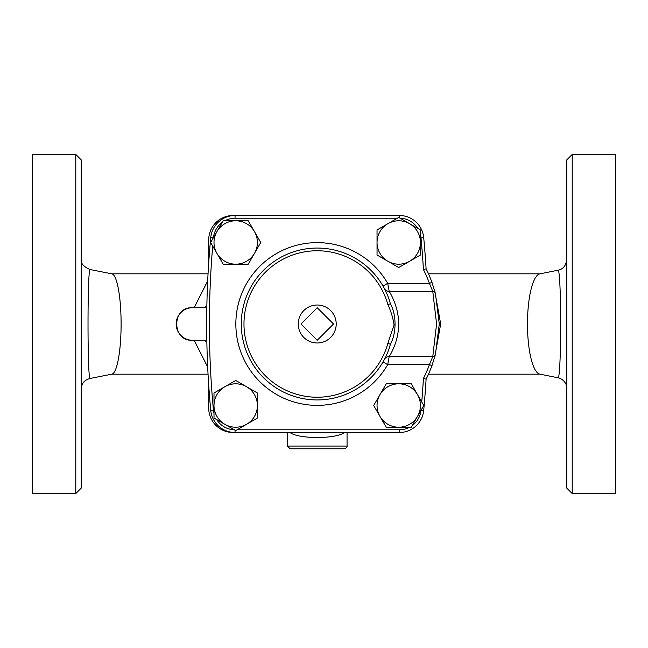 <?xml version="1.0" encoding="UTF-8"?>
<svg xmlns="http://www.w3.org/2000/svg" width="648" height="648" viewBox="0 0 648 648"><rect width="100%" height="100%" fill="white"/><g stroke="black" fill="none" stroke-linecap="round" stroke-linejoin="round"><path stroke-width="0.97" d="M434.751 356.967L440.689 324L434.743 291.033M558.066 377.8L539.784 374.115A50.18 12.984 -90 0 1 527.472 324A50.18 12.984 -90 0 1 539.784 273.885L558.066 270.2C559.54 269.114 560.714 294.921 560.682 324C560.714 353.079 559.54 378.886 558.066 377.8C563.29 378.877 567.178 384.07 566.773 388.436M194.149 340.273L207.684 367.035M203.294 340.273L206.85 341.609A5.427 5.427 0 0 0 203.294 340.273L192.44 340.273A16.273 16.273 0 0 1 176.167 324A16.273 16.273 0 0 1 192.44 307.727L203.294 307.727A5.427 5.427 0 0 0 206.85 306.391L203.294 307.727M207.684 280.965L194.149 307.727M208.713 262.772L208.713 239.914A24.413 24.413 0 0 1 233.126 215.501L235.038 215.501A24.413 24.413 0 0 0 210.738 237.622A922.29 922.29 0 0 0 210.738 410.378A24.413 24.413 0 0 0 235.038 432.5L233.126 432.5A24.413 24.413 0 0 1 208.713 408.086L208.713 385.228M317.22 307.727L333.493 324L317.22 340.273L300.939 324L317.22 307.727M336.207 324A18.986 18.986 0 0 0 307.727 307.557A18.986 18.986 0 0 0 307.727 340.443A18.986 18.986 0 0 0 336.207 324M214.002 405.518L214.002 392.988L224.848 386.726A21.7 21.7 0 0 0 224.848 424.31L214.002 418.049L214.002 405.518M235.702 380.457L246.548 386.726A21.7 21.7 0 0 0 224.848 386.726L235.702 380.457M257.402 392.988L257.402 405.518A21.7 21.7 0 0 0 246.548 386.726L257.402 392.988M246.548 424.31L235.702 430.572L224.848 424.31A21.7 21.7 0 0 0 257.402 405.518L257.402 418.049L246.548 424.31M235.702 220.782L248.233 220.782L254.494 231.636A21.7 21.7 0 0 0 216.91 231.636L223.171 220.782L235.702 220.782M260.755 242.482L254.494 253.336A21.7 21.7 0 0 0 254.494 231.636L260.755 242.482M248.233 264.181L235.702 264.181A21.7 21.7 0 0 0 254.494 253.336L248.233 264.181M216.91 253.336L210.641 242.482L216.91 231.636A21.7 21.7 0 0 0 235.702 264.181L223.171 264.181L216.91 253.336M420.439 242.482L420.439 255.012L409.585 261.274A21.7 21.7 0 0 0 409.585 223.69L420.439 229.951L420.439 242.482M398.739 267.543L387.885 261.274A21.7 21.7 0 0 0 409.585 261.274L398.739 267.543M377.039 255.012L377.039 242.482A21.7 21.7 0 0 0 387.885 261.274L377.039 255.012M387.885 223.69L398.739 217.428L409.585 223.69A21.7 21.7 0 0 0 377.039 242.482L377.039 229.951L387.885 223.69M398.739 427.218L386.208 427.218L379.947 416.364A21.7 21.7 0 0 0 417.531 416.364L411.261 427.218L398.739 427.218M373.677 405.518L379.947 394.664A21.7 21.7 0 0 0 379.947 416.364L373.677 405.518M386.208 383.819L398.739 383.819A21.7 21.7 0 0 0 379.947 394.664L386.208 383.819M417.531 394.664L423.792 405.518L417.531 416.364A21.7 21.7 0 0 0 398.739 383.819L411.261 383.819L417.531 394.664M423.703 237.622L420.998 237.881A919.577 919.577 0 0 1 423.428 269.552L426.101 268.831A922.29 922.29 0 0 0 423.703 237.622A24.413 24.413 0 0 0 399.395 215.501L235.038 215.501L235.038 218.214L397.378 218.214M431.981 365.594L429.43 364.662A119.353 119.353 0 0 1 423.428 378.448L426.101 379.169A122.067 122.067 0 0 0 431.981 365.594L435.416 354.497L439.287 323.976L435.416 293.504L431.981 282.406L429.43 283.338L432.783 291.47L436.574 323.976L432.783 356.53L429.43 364.662L387.707 364.662L383.009 361.957L383.705 360.725M235.038 430.191L235.038 432.5L399.395 432.5A24.413 24.413 0 0 0 423.703 410.378A922.29 922.29 0 0 0 426.101 379.169M431.981 282.406A122.067 122.067 0 0 0 426.101 268.831M389.391 347.652L390.428 344.218L387.82 343.489A73.24 73.24 0 0 1 275.06 383.891A73.24 73.24 0 0 1 275.06 264.109A73.24 73.24 0 0 1 387.82 304.511L390.428 303.782A75.954 75.954 0 0 0 273.497 261.897A75.954 75.954 0 0 0 273.497 386.103A75.954 75.954 0 0 0 390.428 344.218C396.568 332.934 396.56 315.058 390.428 303.782L390.169 302.867M384.402 288.579A5.427 5.419 152.2 0 0 389.205 291.47L387.707 283.338L383.009 286.043L384.564 288.887M385.106 289.94L385.56 290.855M386.386 292.613L386.897 293.771M384.548 359.154L384.232 359.745M388.152 351.159L387.358 353.136M386.459 355.217L385.779 356.675M385.293 357.672L384.645 358.96M423.428 269.552A119.353 119.353 0 0 1 429.43 283.338L387.707 283.338A81.381 81.381 0 0 0 264.919 261.654A81.381 81.381 0 0 0 264.919 386.346A81.381 81.381 0 0 0 387.707 364.662L389.205 356.53A5.427 5.419 27.8 0 0 384.402 359.421M435.416 354.497A2.714 2.714 -165.5 0 1 432.783 356.53L389.205 356.53C389.48 356.165 398.156 342.735 398.544 326.381C399.751 308.237 389.61 291.77 389.205 291.47L432.783 291.47A2.714 2.714 165.5 0 1 435.416 293.504M290.093 448.781L344.347 448.781C346.575 447.954 347.482 447.055 347.061 446.067L287.38 446.067L290.093 448.781M289.923 432.5C298.598 439.174 335.834 439.182 344.509 432.5M347.061 432.5L347.061 446.067M75.8 154.467L32.4 154.467L32.4 493.533L75.8 493.533L75.8 154.467L81.227 159.894L81.227 488.106L75.8 493.533M81.227 258.86C80.336 262.958 83.252 266.506 89.967 269.503L111.934 273.853A50.18 9.534 90 0 1 121.103 324A50.18 9.534 90 0 1 111.934 374.147L89.967 378.497C88.889 379.509 87.998 353.371 88.023 324C87.998 294.638 88.889 268.499 89.967 269.503L89.975 269.503M566.773 159.894L566.773 488.106L572.2 493.533L572.2 154.467L566.773 159.894M572.2 493.533L615.6 493.533L615.6 154.467L572.2 154.467M192.44 307.727C171.509 306.48 171.509 341.52 192.44 340.273M421.127 410.135L423.703 410.378M423.428 378.448A919.577 919.577 0 0 1 421.735 401.946M409.641 427.218A21.7 21.7 0 0 1 399.395 429.786L399.395 432.5M420.973 410.403A21.7 21.7 0 0 1 412.193 425.615M399.395 429.786L237.063 429.786M214.002 413.4A21.7 21.7 0 0 1 213.435 410.119L210.738 410.378M234.317 429.778A21.7 21.7 0 0 1 216.618 419.556M213.305 237.865L210.738 237.622M213.435 410.119A919.577 919.577 0 0 1 212.706 246.054M213.467 237.597A21.7 21.7 0 0 1 222.248 222.386M224.791 220.782A21.7 21.7 0 0 1 235.038 218.214M399.395 217.809L399.395 215.501M400.116 218.222A21.7 21.7 0 0 1 417.814 228.444M420.439 234.6A21.7 21.7 0 0 1 420.998 237.881M387.82 304.511C390.93 311.105 393.012 317.925 394.065 324.972L387.82 343.489M540.124 273.821L428.49 273.821M540.124 374.18L428.49 374.18M287.38 432.5L287.38 446.067M89.967 378.497C82.928 380.538 81.753 384.499 81.227 389.14M558.066 270.2C563.055 269.285 565.963 265.737 566.773 259.565M111.748 374.18L208.049 374.18M111.748 273.821L208.049 273.821"/></g></svg>
